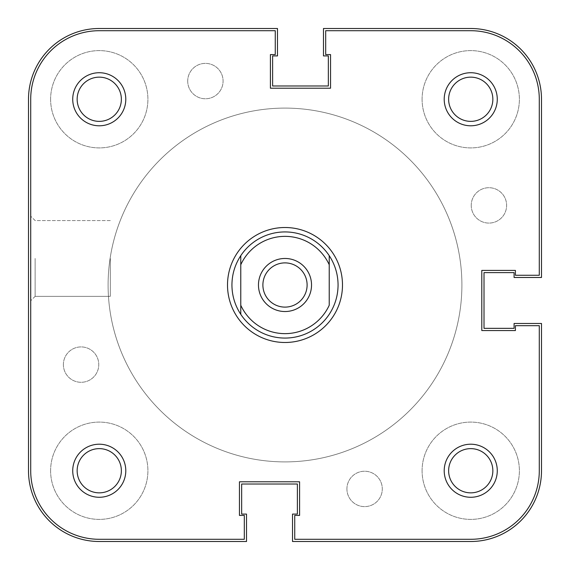 <?xml version="1.0" encoding="UTF-8"?>
<svg xmlns="http://www.w3.org/2000/svg" width="570" height="570" viewBox="0 0 570 570"><rect width="100%" height="100%" fill="white"/><g stroke="black" fill="none" stroke-linecap="round" stroke-linejoin="round"><path stroke-width="0.43" stroke-dasharray="2.85 2.14" d="M50.609 470.742A48.65 48.65 0 0 0 99.258 519.391A48.65 48.65 0 0 0 147.908 470.742A48.65 48.65 0 0 0 99.258 422.092A48.65 48.65 0 0 0 50.609 470.742A48.65 48.65 0 0 0 99.258 519.391A48.65 48.65 0 0 0 147.908 470.742A48.65 48.65 0 0 0 99.258 422.092A48.65 48.65 0 0 0 50.609 470.742M422.092 470.742A48.65 48.65 0 0 0 470.742 519.391A48.65 48.65 0 0 0 519.391 470.742A48.65 48.65 0 0 0 470.742 422.092A48.65 48.65 0 0 0 422.092 470.742A48.65 48.65 0 0 0 470.742 519.391A48.65 48.65 0 0 0 519.391 470.742A48.65 48.65 0 0 0 470.742 422.092A48.65 48.65 0 0 0 422.092 470.742M422.092 99.258A48.65 48.65 0 0 0 470.742 147.908A48.65 48.65 0 0 0 519.391 99.258A48.65 48.65 0 0 0 470.742 50.609A48.65 48.65 0 0 0 422.092 99.258A48.65 48.65 0 0 0 470.742 147.908A48.65 48.65 0 0 0 519.391 99.258A48.65 48.65 0 0 0 470.742 50.609A48.65 48.65 0 0 0 422.092 99.258M50.609 99.258A48.65 48.65 0 0 0 99.258 147.908A48.65 48.65 0 0 0 147.908 99.258A48.65 48.65 0 0 0 99.258 50.609A48.65 48.65 0 0 0 50.609 99.258A48.65 48.65 0 0 0 99.258 147.908A48.65 48.65 0 0 0 147.908 99.258A48.65 48.65 0 0 0 99.258 50.609A48.65 48.65 0 0 0 50.609 99.258M108.1 285A176.9 176.9 0 0 0 285 461.899A176.9 176.9 0 0 0 461.899 285A176.9 176.9 0 0 0 285 108.1A176.9 176.9 0 0 0 108.1 285A176.9 176.9 0 0 0 285 461.899A176.9 176.9 0 0 0 461.899 285A176.9 176.9 0 0 0 285 108.1A176.9 176.9 0 0 0 108.1 285A176.9 176.9 0 0 0 285 461.899A176.9 176.9 0 0 0 461.899 285A176.9 176.9 0 0 0 285 108.1A176.9 176.9 0 0 0 108.1 285A176.9 176.9 0 0 0 285 461.899A176.9 176.9 0 0 0 461.899 285A176.9 176.9 0 0 0 285 108.1A176.9 176.9 0 0 0 108.1 285A176.9 176.9 0 0 0 285 461.899A176.9 176.9 0 0 0 461.899 285A176.9 176.9 0 0 0 285 108.1A176.9 176.9 0 0 0 108.1 285A176.9 176.9 0 0 0 285 461.899A176.9 176.9 0 0 0 461.899 285A176.9 176.9 0 0 0 285 108.1A176.9 176.9 0 0 0 108.1 285A176.9 176.9 0 0 1 285 108.1A176.9 176.9 0 0 1 461.899 285A176.9 176.9 0 0 1 285 461.899A176.9 176.9 0 0 1 108.1 285A176.9 176.9 0 0 1 285 108.1A176.9 176.9 0 0 1 461.899 285A176.9 176.9 0 0 1 285 461.899A176.9 176.9 0 0 1 108.1 285M187.708 81.075A17.691 17.691 0 0 0 205.399 98.767A17.691 17.691 0 0 0 223.084 81.075A17.691 17.691 0 0 0 205.399 63.384A17.691 17.691 0 0 0 187.708 81.075A17.691 17.691 0 0 0 205.399 98.767A17.691 17.691 0 0 0 223.084 81.075A17.691 17.691 0 0 0 205.399 63.384A17.691 17.691 0 0 0 187.708 81.075M471.233 205.399A17.691 17.691 0 0 0 488.925 223.084A17.691 17.691 0 0 0 506.616 205.399A17.691 17.691 0 0 0 488.925 187.708A17.691 17.691 0 0 0 471.233 205.399A17.691 17.691 0 0 0 488.925 223.084A17.691 17.691 0 0 0 506.616 205.399A17.691 17.691 0 0 0 488.925 187.708A17.691 17.691 0 0 0 471.233 205.399M346.916 488.925A17.691 17.691 0 0 0 364.601 506.616A17.691 17.691 0 0 0 382.292 488.925A17.691 17.691 0 0 0 364.601 471.233A17.691 17.691 0 0 0 346.916 488.925A17.691 17.691 0 0 0 364.601 506.616A17.691 17.691 0 0 0 382.292 488.925A17.691 17.691 0 0 0 364.601 471.233A17.691 17.691 0 0 0 346.916 488.925M63.384 364.601A17.691 17.691 0 0 0 81.075 382.292A17.691 17.691 0 0 0 98.767 364.601A17.691 17.691 0 0 0 81.075 346.916A17.691 17.691 0 0 0 63.384 364.601A17.691 17.691 0 0 0 81.075 382.292A17.691 17.691 0 0 0 98.767 364.601A17.691 17.691 0 0 0 81.075 346.916A17.691 17.691 0 0 0 63.384 364.601M28.5 99.258L28.5 470.742A70.758 70.758 0 0 0 99.258 541.5L246.525 541.5L246.525 514.083L241.659 514.083L241.659 484.008L297.383 484.008L297.383 514.083L292.517 514.083L292.517 541.5L470.742 541.5A70.758 70.758 0 0 0 541.5 470.742L541.5 323.475L514.083 323.475L514.083 328.341L484.008 328.341L484.008 272.617L514.083 272.617L514.083 277.483L541.5 277.483L541.5 99.258A70.758 70.758 0 0 0 470.742 28.5L323.475 28.5L323.475 55.917L328.341 55.917L328.341 85.992L272.617 85.992L272.617 55.917L277.483 55.917L277.483 28.5L99.258 28.5A70.758 70.758 0 0 0 28.5 99.258M30.709 258.466L30.709 216.158L30.709 258.466M35.133 258.466L35.133 296.35L35.133 258.466M231.933 285A53.067 53.067 0 0 0 285 338.067A53.067 53.067 0 0 0 338.067 285A53.067 53.067 0 0 0 285 231.933A53.067 53.067 0 0 0 231.933 285A53.067 53.067 0 0 0 285 338.067A53.067 53.067 0 0 0 338.067 285A53.067 53.067 0 0 0 285 231.933A53.067 53.067 0 0 0 231.933 285A53.067 53.067 0 0 0 285 338.067A53.067 53.067 0 0 0 338.067 285A53.067 53.067 0 0 0 285 231.933A53.067 53.067 0 0 0 231.933 285M110.316 258.466L110.316 296.35L110.316 258.466M121.367 470.742A22.109 22.109 0 0 1 99.258 492.851A22.109 22.109 0 0 1 77.15 470.742A22.109 22.109 0 0 1 99.258 448.633A22.109 22.109 0 0 1 121.367 470.742A22.109 22.109 0 0 0 99.258 448.633A22.109 22.109 0 0 0 77.15 470.742A22.109 22.109 0 0 1 99.258 448.633A22.109 22.109 0 0 1 121.367 470.742A22.109 22.109 0 0 1 99.258 492.851A22.109 22.109 0 0 1 77.15 470.742A22.109 22.109 0 0 0 99.258 492.851A22.109 22.109 0 0 0 121.367 470.742M492.851 470.742A22.109 22.109 0 0 1 470.742 492.851A22.109 22.109 0 0 1 448.633 470.742A22.109 22.109 0 0 1 470.742 448.633A22.109 22.109 0 0 1 492.851 470.742A22.109 22.109 0 0 0 470.742 448.633A22.109 22.109 0 0 0 448.633 470.742A22.109 22.109 0 0 1 470.742 448.633A22.109 22.109 0 0 1 492.851 470.742A22.109 22.109 0 0 1 470.742 492.851A22.109 22.109 0 0 1 448.633 470.742A22.109 22.109 0 0 0 470.742 492.851A22.109 22.109 0 0 0 492.851 470.742M492.851 99.258A22.109 22.109 0 0 1 470.742 121.367A22.109 22.109 0 0 1 448.633 99.258A22.109 22.109 0 0 1 470.742 77.15A22.109 22.109 0 0 1 492.851 99.258A22.109 22.109 0 0 0 470.742 77.15A22.109 22.109 0 0 0 448.633 99.258A22.109 22.109 0 0 1 470.742 77.15A22.109 22.109 0 0 1 492.851 99.258A22.109 22.109 0 0 1 470.742 121.367A22.109 22.109 0 0 1 448.633 99.258A22.109 22.109 0 0 0 470.742 121.367A22.109 22.109 0 0 0 492.851 99.258M121.367 99.258A22.109 22.109 0 0 1 99.258 121.367A22.109 22.109 0 0 1 77.15 99.258A22.109 22.109 0 0 1 99.258 77.15A22.109 22.109 0 0 1 121.367 99.258A22.109 22.109 0 0 0 99.258 77.15A22.109 22.109 0 0 0 77.15 99.258A22.109 22.109 0 0 1 99.258 77.15A22.109 22.109 0 0 1 121.367 99.258A22.109 22.109 0 0 1 99.258 121.367A22.109 22.109 0 0 1 77.15 99.258A22.109 22.109 0 0 0 99.258 121.367A22.109 22.109 0 0 0 121.367 99.258M539.291 325.684L539.291 470.742A68.55 68.55 0 0 1 470.742 539.291L294.733 539.291L294.733 515.408L299.592 515.408L299.592 481.8L239.45 481.8L239.45 515.408L244.316 515.408L244.316 539.291L99.258 539.291A68.55 68.55 0 0 1 30.709 470.742L30.709 99.258L30.709 470.742A68.55 68.55 0 0 0 99.258 539.291L244.316 539.291L99.258 539.291A68.55 68.55 0 0 1 30.709 470.742L30.709 99.258A68.55 68.55 0 0 1 99.258 30.709L275.267 30.709L99.258 30.709A68.55 68.55 0 0 0 30.709 99.258A68.55 68.55 0 0 1 99.258 30.709L275.267 30.709L275.267 54.592L270.408 54.592L270.408 88.2L330.55 88.2L330.55 54.592L325.684 54.592L325.684 30.709L325.684 54.592L330.55 54.592L330.55 88.2L270.408 88.2L270.408 54.592L275.267 54.592L275.267 30.709L275.267 54.592L270.408 54.592L270.408 88.2L330.55 88.2L330.55 54.592L325.684 54.592L325.684 30.709L470.742 30.709A68.55 68.55 0 0 1 539.291 99.258L539.291 275.267L515.408 275.267L515.408 270.408L481.8 270.408L481.8 330.55L515.408 330.55L515.408 325.684L539.291 325.684L515.408 325.684L515.408 330.55L481.8 330.55L481.8 270.408L515.408 270.408L515.408 275.267L539.291 275.267L539.291 99.258L539.291 275.267L515.408 275.267L515.408 270.408L481.8 270.408L481.8 330.55L515.408 330.55L515.408 325.684L539.291 325.684L539.291 470.742L539.291 325.684M285 262.891A22.109 22.109 0 0 0 262.891 285A22.109 22.109 0 0 0 285 307.109A22.109 22.109 0 0 0 307.109 285A22.109 22.109 0 0 0 285 262.891M329.225 264.737L329.225 305.264M240.775 264.737L240.775 305.264M125.792 99.258A26.534 26.534 0 0 0 99.258 72.725A26.534 26.534 0 0 0 72.725 99.258A26.534 26.534 0 0 0 99.258 125.792A26.534 26.534 0 0 0 125.792 99.258M125.792 470.742A26.534 26.534 0 0 0 99.258 444.208A26.534 26.534 0 0 0 72.725 470.742A26.534 26.534 0 0 0 99.258 497.275A26.534 26.534 0 0 0 125.792 470.742M497.275 99.258A26.534 26.534 0 0 0 470.742 72.725A26.534 26.534 0 0 0 444.208 99.258A26.534 26.534 0 0 0 470.742 125.792A26.534 26.534 0 0 0 497.275 99.258M497.275 470.742A26.534 26.534 0 0 0 470.742 444.208A26.534 26.534 0 0 0 444.208 470.742A26.534 26.534 0 0 0 470.742 497.275A26.534 26.534 0 0 0 497.275 470.742M258.466 285A26.534 26.534 0 0 1 285 258.466A26.534 26.534 0 0 1 311.534 285A26.534 26.534 0 0 1 285 311.534A26.534 26.534 0 0 1 258.466 285A26.534 26.534 0 0 1 285 258.466A26.534 26.534 0 0 1 311.534 285A26.534 26.534 0 0 1 285 311.534A26.534 26.534 0 0 1 258.466 285M294.733 539.291L470.742 539.291L294.733 539.291L294.733 515.408L294.733 539.291M244.316 539.291L244.316 515.408L239.45 515.408L239.45 481.8L299.592 481.8L299.592 515.408L294.733 515.408L299.592 515.408L299.592 481.8L239.45 481.8L239.45 515.408L244.316 515.408L244.316 539.291M470.742 539.291A68.55 68.55 0 0 0 539.291 470.742A68.55 68.55 0 0 1 470.742 539.291M539.291 99.258A68.55 68.55 0 0 0 470.742 30.709A68.55 68.55 0 0 1 539.291 99.258M35.133 296.35L30.709 300.768L35.133 296.35L110.316 296.35L35.133 296.35M110.316 220.583L35.133 220.583L30.709 216.158L35.133 220.583L110.316 220.583"/><path stroke-width="0.85" d="M28.5 99.258L28.5 470.742A70.758 70.758 0 0 0 99.258 541.5L246.525 541.5L246.525 514.083L241.659 514.083L241.659 484.008L297.383 484.008L297.383 514.083L292.517 514.083L292.517 541.5L470.742 541.5A70.758 70.758 0 0 0 541.5 470.742L541.5 323.475L514.083 323.475L514.083 328.341L484.008 328.341L484.008 272.617L514.083 272.617L514.083 277.483L541.5 277.483L541.5 99.258A70.758 70.758 0 0 0 470.742 28.5L323.475 28.5L323.475 55.917L328.341 55.917L328.341 85.992L272.617 85.992L272.617 55.917L277.483 55.917L277.483 28.5L99.258 28.5A70.758 70.758 0 0 0 28.5 99.258M125.792 470.742A26.534 26.534 0 0 1 99.258 497.275A26.534 26.534 0 0 1 72.725 470.742A26.534 26.534 0 0 1 99.258 444.208A26.534 26.534 0 0 1 125.792 470.742M77.15 470.742A22.109 22.109 0 0 0 99.258 492.851A22.109 22.109 0 0 0 121.367 470.742A22.109 22.109 0 0 0 99.258 448.633A22.109 22.109 0 0 0 77.15 470.742M125.792 99.258A26.534 26.534 0 0 1 99.258 125.792A26.534 26.534 0 0 1 72.725 99.258A26.534 26.534 0 0 1 99.258 72.725A26.534 26.534 0 0 1 125.792 99.258M77.15 99.258A22.109 22.109 0 0 0 99.258 121.367A22.109 22.109 0 0 0 121.367 99.258A22.109 22.109 0 0 0 99.258 77.15A22.109 22.109 0 0 0 77.15 99.258M497.275 99.258A26.534 26.534 0 0 1 470.742 125.792A26.534 26.534 0 0 1 444.208 99.258A26.534 26.534 0 0 1 470.742 72.725A26.534 26.534 0 0 1 497.275 99.258M448.633 99.258A22.109 22.109 0 0 0 470.742 121.367A22.109 22.109 0 0 0 492.851 99.258A22.109 22.109 0 0 0 470.742 77.15A22.109 22.109 0 0 0 448.633 99.258M497.275 470.742A26.534 26.534 0 0 1 470.742 497.275A26.534 26.534 0 0 1 444.208 470.742A26.534 26.534 0 0 1 470.742 444.208A26.534 26.534 0 0 1 497.275 470.742M448.633 470.742A22.109 22.109 0 0 0 470.742 492.851A22.109 22.109 0 0 0 492.851 470.742A22.109 22.109 0 0 0 470.742 448.633A22.109 22.109 0 0 0 448.633 470.742M342.492 285A57.492 57.492 0 0 1 285 342.492A57.492 57.492 0 0 1 227.508 285A57.492 57.492 0 0 1 285 227.508A57.492 57.492 0 0 1 342.492 285M539.291 470.742L539.291 325.684L515.408 325.684L515.408 330.55L481.8 330.55L481.8 270.408L515.408 270.408L515.408 275.267L539.291 275.267L539.291 99.258A68.55 68.55 0 0 0 470.742 30.709L325.684 30.709L325.684 54.592L330.55 54.592L330.55 88.2L270.408 88.2L270.408 54.592L275.267 54.592L275.267 30.709L99.258 30.709A68.55 68.55 0 0 0 30.709 99.258L30.709 470.742A68.55 68.55 0 0 0 99.258 539.291L244.316 539.291L244.316 515.408L239.45 515.408L239.45 481.8L299.592 481.8L299.592 515.408L294.733 515.408L294.733 539.291L470.742 539.291A68.55 68.55 0 0 0 539.291 470.742M285 311.534A26.534 26.534 0 0 1 258.466 285A26.534 26.534 0 0 1 285 258.466A26.534 26.534 0 0 1 311.534 285A26.534 26.534 0 0 1 285 311.534M285 262.891A22.109 22.109 0 0 0 262.891 285A22.109 22.109 0 0 0 285 307.109A22.109 22.109 0 0 0 307.109 285A22.109 22.109 0 0 0 285 262.891M338.067 285C337.996 295.645 335.046 305.42 329.225 314.334A53.067 53.067 0 0 1 240.775 314.334L240.775 305.264A48.65 48.65 0 0 0 329.225 305.264L329.225 264.737A48.65 48.65 0 0 0 240.775 264.737L240.775 314.334C234.954 305.42 232.004 295.645 231.933 285C232.004 274.355 234.954 264.58 240.775 255.666A53.067 53.067 0 0 1 329.225 255.666C335.046 264.58 337.996 274.355 338.067 285M329.225 255.666L329.225 264.737L329.225 255.666M240.775 264.737L240.775 255.666L240.775 264.737"/></g></svg>
